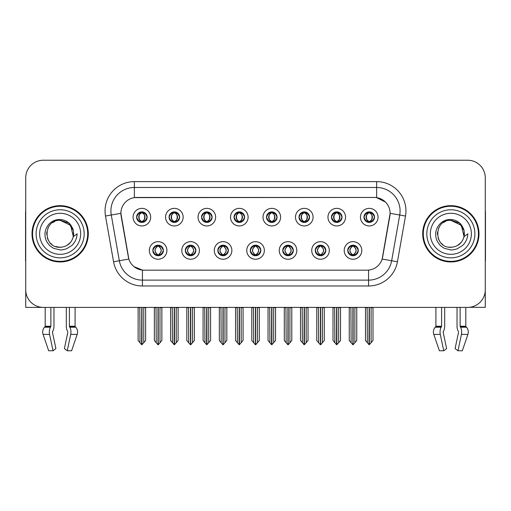 <?xml version="1.0" encoding="UTF-8"?>
<svg xmlns="http://www.w3.org/2000/svg" width="511" height="511" viewBox="0 0 511 511"><rect width="100%" height="100%" fill="white"/><g stroke="black" fill="none" stroke-linecap="round" stroke-linejoin="round"><path stroke-width="0.77" d="M136.597 217.156A5.276 5.276 0 0 0 141.873 222.432A5.276 5.276 0 0 0 147.149 217.156A5.276 5.276 0 0 0 141.873 211.88A5.276 5.276 0 0 0 136.597 217.156L136.648 217.156C137.74 220.1 139.107 221.525 140.755 221.416L140.397 222.221M133.077 217.156A8.796 8.796 0 0 0 141.873 225.951A8.796 8.796 0 0 0 150.668 217.156A8.796 8.796 0 0 0 141.873 208.36A8.796 8.796 0 0 0 133.077 217.156M217.801 250.46A5.276 5.276 0 0 0 223.077 255.736A5.276 5.276 0 0 0 228.353 250.46A5.276 5.276 0 0 0 223.077 245.178A5.276 5.276 0 0 0 217.801 250.46L217.852 250.46C218.849 253.296 220.222 254.721 221.959 254.721L222.585 254.721C219.098 251.878 219.098 249.036 222.585 246.193L221.959 246.193C220.254 246.161 218.88 247.58 217.852 250.46M214.281 250.46A8.796 8.796 0 0 0 223.077 259.249A8.796 8.796 0 0 0 231.873 250.46A8.796 8.796 0 0 0 223.077 241.665A8.796 8.796 0 0 0 214.281 250.46M185.321 250.46A5.276 5.276 0 0 0 190.597 255.736A5.276 5.276 0 0 0 195.873 250.46A5.276 5.276 0 0 0 190.597 245.178A5.276 5.276 0 0 0 185.321 250.46L185.365 250.46C186.368 253.296 187.741 254.721 189.479 254.721L190.105 254.721C186.617 251.878 186.617 249.036 190.105 246.193L189.479 246.193C187.767 246.161 186.4 247.58 185.365 250.46M181.801 250.46A8.796 8.796 0 0 0 190.597 259.249A8.796 8.796 0 0 0 199.392 250.46A8.796 8.796 0 0 0 190.597 241.665A8.796 8.796 0 0 0 181.801 250.46M315.242 250.46A5.276 5.276 0 0 0 320.525 255.736A5.276 5.276 0 0 0 325.801 250.46A5.276 5.276 0 0 0 320.525 245.178A5.276 5.276 0 0 0 315.242 250.46L315.293 250.46C316.296 253.296 317.663 254.721 319.407 254.721L320.033 254.721C316.539 251.878 316.539 249.036 320.033 246.193L319.407 246.193C317.695 246.161 316.322 247.58 315.293 250.46M311.729 250.46A8.796 8.796 0 0 0 320.525 259.249A8.796 8.796 0 0 0 329.314 250.46A8.796 8.796 0 0 0 320.525 241.665A8.796 8.796 0 0 0 311.729 250.46M266.525 217.156A5.276 5.276 0 0 0 271.801 222.432A5.276 5.276 0 0 0 277.077 217.156A5.276 5.276 0 0 0 271.801 211.88A5.276 5.276 0 0 0 266.525 217.156L266.57 217.156C267.662 220.1 269.035 221.525 270.683 221.416L270.325 222.221M263.005 217.156A8.796 8.796 0 0 0 271.801 225.951A8.796 8.796 0 0 0 280.596 217.156A8.796 8.796 0 0 0 271.801 208.36A8.796 8.796 0 0 0 263.005 217.156M331.486 217.156A5.276 5.276 0 0 0 336.762 222.432A5.276 5.276 0 0 0 342.038 217.156A5.276 5.276 0 0 0 336.762 211.88A5.276 5.276 0 0 0 331.486 217.156L331.537 217.156C332.629 220.1 333.996 221.525 335.644 221.416L335.286 222.221M327.966 217.156A8.796 8.796 0 0 0 336.762 225.951A8.796 8.796 0 0 0 345.557 217.156A8.796 8.796 0 0 0 336.762 208.36A8.796 8.796 0 0 0 327.966 217.156M152.84 250.46A5.276 5.276 0 0 0 158.116 255.736A5.276 5.276 0 0 0 163.392 250.46A5.276 5.276 0 0 0 158.116 245.178A5.276 5.276 0 0 0 152.84 250.46L152.885 250.46C153.888 253.296 155.255 254.721 156.998 254.721L157.624 254.721C154.13 251.878 154.13 249.036 157.624 246.193L156.998 246.193C155.287 246.161 153.92 247.58 152.885 250.46M149.321 250.46A8.796 8.796 0 0 0 158.116 259.249A8.796 8.796 0 0 0 166.912 250.46A8.796 8.796 0 0 0 158.116 241.665A8.796 8.796 0 0 0 149.321 250.46M234.038 217.156A5.276 5.276 0 0 0 239.32 222.432A5.276 5.276 0 0 0 244.597 217.156A5.276 5.276 0 0 0 239.32 211.88A5.276 5.276 0 0 0 234.038 217.156L234.089 217.156C235.181 220.1 236.555 221.525 238.203 221.416L237.845 222.221M230.525 217.156A8.796 8.796 0 0 0 239.32 225.951A8.796 8.796 0 0 0 248.11 217.156A8.796 8.796 0 0 0 239.32 208.36A8.796 8.796 0 0 0 230.525 217.156M169.077 217.156A5.276 5.276 0 0 0 174.353 222.432A5.276 5.276 0 0 0 179.629 217.156A5.276 5.276 0 0 0 174.353 211.88A5.276 5.276 0 0 0 169.077 217.156L169.128 217.156C170.22 220.1 171.587 221.525 173.235 221.416L172.878 222.221M165.558 217.156A8.796 8.796 0 0 0 174.353 225.951A8.796 8.796 0 0 0 183.149 217.156A8.796 8.796 0 0 0 174.353 208.36A8.796 8.796 0 0 0 165.558 217.156M201.558 217.156A5.276 5.276 0 0 0 206.834 222.432A5.276 5.276 0 0 0 212.116 217.156A5.276 5.276 0 0 0 206.834 211.88A5.276 5.276 0 0 0 201.558 217.156L201.609 217.156C202.701 220.1 204.074 221.525 205.722 221.416L205.358 222.221M198.044 217.156A8.796 8.796 0 0 0 206.834 225.951A8.796 8.796 0 0 0 215.629 217.156A8.796 8.796 0 0 0 206.834 208.36A8.796 8.796 0 0 0 198.044 217.156M282.762 250.46A5.276 5.276 0 0 0 288.038 255.736A5.276 5.276 0 0 0 293.314 250.46A5.276 5.276 0 0 0 288.038 245.178A5.276 5.276 0 0 0 282.762 250.46L282.813 250.46C283.809 253.296 285.183 254.721 286.927 254.721L287.552 254.721C284.059 251.878 284.059 249.036 287.552 246.193L286.927 246.193C285.215 246.161 283.841 247.58 282.813 250.46M279.242 250.46A8.796 8.796 0 0 0 288.038 259.249A8.796 8.796 0 0 0 296.834 250.46A8.796 8.796 0 0 0 288.038 241.665A8.796 8.796 0 0 0 279.242 250.46M250.281 250.46A5.276 5.276 0 0 0 255.557 255.736A5.276 5.276 0 0 0 260.834 250.46A5.276 5.276 0 0 0 255.557 245.178A5.276 5.276 0 0 0 250.281 250.46L250.333 250.46C251.329 253.296 252.702 254.721 254.446 254.721L255.066 254.721C251.578 251.878 251.578 249.036 255.066 246.193L254.446 246.193C252.734 246.161 251.361 247.58 250.333 250.46M246.762 250.46A8.796 8.796 0 0 0 255.557 259.249A8.796 8.796 0 0 0 264.353 250.46A8.796 8.796 0 0 0 255.557 241.665A8.796 8.796 0 0 0 246.762 250.46M363.966 217.156A5.276 5.276 0 0 0 369.242 222.432A5.276 5.276 0 0 0 374.518 217.156A5.276 5.276 0 0 0 369.242 211.88A5.276 5.276 0 0 0 363.966 217.156L364.017 217.156C365.11 220.1 366.476 221.525 368.124 221.416L367.767 222.221M360.447 217.156A8.796 8.796 0 0 0 369.242 225.951A8.796 8.796 0 0 0 378.038 217.156A8.796 8.796 0 0 0 369.242 208.36A8.796 8.796 0 0 0 360.447 217.156M299.005 217.156A5.276 5.276 0 0 0 304.281 222.432A5.276 5.276 0 0 0 309.557 217.156A5.276 5.276 0 0 0 304.281 211.88A5.276 5.276 0 0 0 299.005 217.156L299.056 217.156C300.149 220.1 301.516 221.525 303.164 221.416L302.806 222.221M295.486 217.156A8.796 8.796 0 0 0 304.281 225.951A8.796 8.796 0 0 0 313.077 217.156A8.796 8.796 0 0 0 304.281 208.36A8.796 8.796 0 0 0 295.486 217.156M347.729 250.46A5.276 5.276 0 0 0 353.005 255.736A5.276 5.276 0 0 0 358.281 250.46A5.276 5.276 0 0 0 353.005 245.178A5.276 5.276 0 0 0 347.729 250.46L347.774 250.46C348.777 253.296 350.144 254.721 351.887 254.721L352.513 254.721C349.019 251.878 349.019 249.036 352.513 246.193L351.887 246.193C350.176 246.161 348.809 247.58 347.774 250.46M344.21 250.46A8.796 8.796 0 0 0 353.005 259.249A8.796 8.796 0 0 0 361.801 250.46A8.796 8.796 0 0 0 353.005 241.665A8.796 8.796 0 0 0 344.21 250.46M120.883 213.285A15.828 15.828 0 0 0 121.126 216.032L128.363 257.078A15.828 15.828 0 0 0 143.949 270.159L367.051 270.159A15.828 15.828 0 0 0 382.637 257.078L389.874 216.032A15.828 15.828 0 0 0 374.288 197.457L136.712 197.457A15.828 15.828 0 0 0 120.883 213.285L121.056 210.941M469.622 307.283L485.271 307.386L485.271 177.815A17.591 17.591 0 0 0 467.686 160.224L43.314 160.224A17.591 17.591 0 0 0 25.729 177.815L25.729 307.386L45.192 307.386L45.192 326.242L50.876 326.242L50.461 327.212A6.451 3.398 90 0 0 49.58 334.418L53.042 350.776L55.903 348.591L52.441 332.233L52.837 331.045A6.451 3.398 90 0 0 53.968 326.242L53.968 307.386L66.321 307.386L66.321 326.242A6.451 3.398 -90 0 0 67.446 331.045L67.759 331.575L67.446 331.045M67.842 332.233L64.38 348.591L67.248 350.776L70.71 334.418A6.451 3.398 -90 0 0 69.822 327.212L69.407 326.242L75.091 326.242L75.091 307.386L78.905 307.386M432.095 307.386L435.909 307.386L435.909 326.242L441.593 326.242L441.178 327.212A6.451 3.398 90 0 0 440.29 334.418L443.752 350.776L446.62 348.591L443.158 332.233L443.554 331.045A6.451 3.398 90 0 0 444.679 326.242L444.679 307.386L457.032 307.386L457.032 326.242A6.451 3.398 -90 0 0 458.163 331.045L458.476 331.575L458.163 331.045M458.559 332.233L455.097 348.591L457.958 350.776L461.42 334.418A6.451 3.398 -90 0 0 460.539 327.212L460.124 326.242L465.808 326.242L465.808 307.386L469.622 307.386M32.001 233.808A28.143 28.143 0 0 0 60.145 261.951A28.143 28.143 0 0 0 88.288 233.808A28.143 28.143 0 0 0 60.145 205.665A28.143 28.143 0 0 0 32.001 233.808M422.712 233.808A28.143 28.143 0 0 0 450.855 261.951A28.143 28.143 0 0 0 478.999 233.808A28.143 28.143 0 0 0 450.855 205.665A28.143 28.143 0 0 0 422.712 233.808M134.367 181.622L376.633 181.622A29.312 29.312 0 0 1 405.504 216.032L397.437 261.766A29.312 29.312 0 0 1 368.565 285.988L142.435 285.988A29.312 29.312 0 0 1 113.563 261.766L105.496 216.032A29.312 29.312 0 0 1 134.367 181.622L134.367 187.486L376.633 187.486A23.455 23.455 0 0 1 399.73 215.016L391.662 260.744A23.455 23.455 0 0 1 368.565 280.124L142.435 280.124A23.455 23.455 0 0 1 119.338 260.744L111.27 215.016A23.455 23.455 0 0 1 134.367 187.486L134.367 197.629L374.288 197.457L376.633 197.629L385.479 202.088M367.051 270.159L143.949 270.159M142.435 285.988L142.435 270.083L133.984 266.627M405.504 216.032L390.117 213.317L382.151 259.071L397.437 261.766M113.563 261.766L128.849 259.071L120.883 213.317L111.27 215.016A23.455 23.455 0 0 1 110.919 210.941M382.637 257.078L382.541 257.576M128.459 257.576L128.363 257.078M467.686 160.224L43.314 160.224M25.729 177.815L25.729 289.801A17.591 17.591 0 0 0 43.314 307.386L467.686 307.386A17.591 17.591 0 0 0 485.271 289.801L485.271 177.815M353.912 255.653L353.491 254.721L354.117 254.721C355.828 254.759 357.202 253.335 358.23 250.447C357.227 247.611 355.854 246.193 354.117 246.193L354.474 245.389M353.912 245.261L353.491 246.193L354.117 246.193M352.686 254.721L352.245 255.679L352.692 254.721C348.981 251.878 348.981 249.036 352.692 246.193L352.245 245.235L352.692 246.193C349.102 249.036 349.102 251.878 352.686 254.721M352.513 246.193L352.098 245.261M353.491 246.193C356.985 249.036 356.985 251.878 353.491 254.721L353.318 254.721C356.902 251.878 356.902 249.036 353.318 246.193L353.759 245.235M353.491 254.721L353.759 255.679M350.91 307.386L351.127 342.728L352.762 344.676L353.242 344.676L356.755 340.492L356.755 307.679L354.877 307.679L354.877 342.728M353.12 307.386L353.12 344.676M352.884 344.676L352.884 307.386M349.249 307.386L349.249 340.492L351.127 342.728M351.127 307.679L349.249 307.679M367.154 307.386L367.371 342.728L369.006 344.676L369.127 307.386M369.364 307.386L369.364 344.676L372.998 340.492L372.998 307.679L371.12 307.679L371.337 307.386M365.493 307.386L365.493 340.492L367.371 342.728M367.371 307.679L365.493 307.679M371.12 342.728L371.12 307.679M368.335 222.355L368.75 221.416L368.124 221.416M368.335 211.956L368.75 212.895L368.124 212.895C366.425 212.863 365.058 214.281 364.017 217.156M374.518 217.156L374.474 217.156C373.458 214.32 372.085 212.895 370.36 212.895L369.734 212.895C371.414 213.79 372.295 215.208 372.398 217.156C372.295 219.104 371.414 220.522 369.734 221.416L370.36 221.416L370.718 222.221M374.474 217.156C373.413 220.049 372.046 221.474 370.36 221.416M368.75 221.416L368.923 221.416C367.205 220.522 366.298 219.104 366.195 217.156C366.298 215.208 367.205 213.79 368.923 212.895L368.488 211.931L368.929 212.895C365.652 213.004 365.55 220.873 368.929 221.416L368.488 222.381L368.75 221.416C367.077 220.522 366.189 219.104 366.093 217.156C366.189 215.208 367.077 213.79 368.75 212.895M369.562 212.895L369.562 212.895C372.832 213.004 372.941 220.873 369.555 221.416L369.996 222.381L369.562 221.416C371.28 220.522 372.193 219.104 372.295 217.156C372.193 215.208 371.28 213.79 369.562 212.895L370.002 211.931L369.555 212.895M321.432 255.653L321.01 254.721L321.636 254.721C323.348 254.759 324.721 253.335 325.75 250.447C324.747 247.611 323.374 246.193 321.636 246.193L321.994 245.389M321.432 245.261L321.01 246.193L321.636 246.193M320.205 254.721L319.765 255.679L320.212 254.721C316.501 251.878 316.501 249.036 320.212 246.193L319.765 245.235L320.212 246.193C316.622 249.036 316.622 251.878 320.205 254.721M320.033 246.193L319.611 245.261M321.01 246.193C324.504 249.036 324.504 251.878 321.01 254.721L320.838 254.721C324.421 251.878 324.421 249.036 320.838 246.193L321.278 245.235M321.01 254.721L321.278 255.679M318.43 307.386L318.647 342.728L320.282 344.676L320.761 344.676L324.274 340.492L324.274 307.679L322.396 307.679L322.396 342.728M320.64 307.386L320.64 344.676M320.403 344.676L320.403 307.386M316.769 307.386L316.769 340.492L318.647 342.728M318.647 307.679L316.769 307.679M288.945 255.653L288.53 254.721L289.156 254.721C290.868 254.759 292.235 253.335 293.269 250.447C292.26 247.611 290.893 246.193 289.156 246.193L289.513 245.389M288.945 245.261L288.53 246.193L289.156 246.193M287.725 254.721L287.284 255.679L287.725 254.721C284.02 251.878 284.02 249.036 287.725 246.193L287.284 245.235L287.725 246.193C284.142 249.036 284.142 251.878 287.725 254.721M287.552 246.193L287.131 245.261M288.53 246.193C292.024 249.036 292.024 251.878 288.53 254.721L288.357 254.721C291.941 251.878 291.941 249.036 288.357 246.193L288.798 245.235M288.53 254.721L288.798 255.679M285.949 307.386L286.166 342.728L287.802 344.676L288.281 344.676L291.794 340.492L291.794 307.679L289.916 307.679L289.916 342.728M288.159 307.386L288.159 344.676M287.923 344.676L287.923 307.386M284.288 307.386L284.288 340.492L286.166 342.728M286.166 307.679L284.288 307.679M256.465 255.653L256.049 254.721L256.675 254.721C258.387 254.759 259.754 253.335 260.789 250.447C259.78 247.611 258.413 246.193 256.675 246.193L257.033 245.389M256.465 245.261L256.049 246.193L256.675 246.193M255.245 254.721L254.804 255.679L255.245 254.721C251.533 251.878 251.533 249.036 255.245 246.193L254.804 245.235L255.245 246.193C251.661 249.036 251.661 251.878 255.245 254.721M255.066 246.193L254.65 245.261M256.049 246.193C259.543 249.036 259.543 251.878 256.049 254.721L255.877 254.721C259.46 251.878 259.46 249.036 255.877 246.193L256.318 245.235M256.049 254.721L256.318 255.679M253.462 307.386L253.68 342.728L255.321 344.676L255.8 344.676L259.313 340.492L259.313 307.679L257.435 307.679L257.435 342.728M255.679 307.386L255.679 344.676M255.443 344.676L255.443 307.386M251.808 307.386L251.808 340.492L253.68 342.728M253.68 307.679L251.808 307.679M334.667 307.386L334.884 342.728L336.519 344.676L336.647 307.386M336.877 307.386L336.877 344.676L340.518 340.492L340.518 307.679L338.64 307.679L338.857 307.386M333.012 307.386L333.012 340.492L334.884 342.728M334.884 307.679L333.012 307.679M338.64 342.728L338.64 307.679M335.855 222.355L336.27 221.416L335.644 221.416M335.855 211.956L336.27 212.895L335.644 212.895C333.945 212.863 332.578 214.281 331.537 217.156M342.038 217.156L341.993 217.156C340.971 214.32 339.604 212.895 337.88 212.895L337.254 212.895C338.927 213.79 339.815 215.208 339.917 217.156C339.815 219.104 338.927 220.522 337.254 221.416L337.88 221.416L338.237 222.221M341.993 217.156C340.933 220.049 339.566 221.474 337.88 221.416M336.27 221.416L336.442 221.416C334.724 220.522 333.817 219.104 333.715 217.156C333.817 215.208 334.724 213.79 336.442 212.895L336.002 211.931L336.449 212.895C333.172 213.004 333.07 220.873 336.449 221.416L336.008 222.381L336.27 221.416C334.596 220.522 333.709 219.104 333.606 217.156C333.709 215.208 334.596 213.79 336.27 212.895M337.081 212.895L337.081 212.895C340.352 213.004 340.454 220.873 337.075 221.416L337.516 222.381L337.081 221.416C338.799 220.522 339.713 219.104 339.809 217.156C339.713 215.208 338.799 213.79 337.081 212.895L337.522 211.931L337.075 212.895M302.186 307.386L302.403 342.728L304.039 344.676L304.166 307.386M304.396 307.386L304.396 344.676L308.031 340.492L308.031 307.679L306.159 307.679L306.376 307.386M300.525 307.386L300.525 340.492L302.403 342.728M302.403 307.679L300.525 307.679M306.159 342.728L306.159 307.679M303.374 222.355L303.79 221.416L303.164 221.416M303.374 211.956L303.79 212.895L303.164 212.895C301.464 212.863 300.098 214.281 299.056 217.156M309.557 217.156L309.506 217.156C308.491 214.32 307.124 212.895 305.399 212.895L304.773 212.895C306.447 213.79 307.335 215.208 307.437 217.156C307.335 219.104 306.447 220.522 304.773 221.416L305.399 221.416L305.757 222.221M309.506 217.156C308.452 220.049 307.079 221.474 305.399 221.416M303.79 221.416L303.962 221.416C302.244 220.522 301.33 219.104 301.235 217.156C301.33 215.208 302.244 213.79 303.962 212.895L303.521 211.931L303.968 212.895C300.692 213.004 300.589 220.873 303.968 221.416L303.528 222.381L303.79 221.416C302.116 220.522 301.228 219.104 301.126 217.156C301.228 215.208 302.116 213.79 303.79 212.895M304.601 212.895L304.601 212.895C307.871 213.004 307.973 220.873 304.594 221.416L305.035 222.381L304.601 221.416C306.319 220.522 307.226 219.104 307.328 217.156C307.226 215.208 306.319 213.79 304.601 212.895L305.041 211.931L304.594 212.895M269.706 307.386L269.923 342.728L271.558 344.676L271.68 307.386M271.916 307.386L271.916 344.676L275.55 340.492L275.55 307.679L273.672 307.679L273.89 307.386M268.045 307.386L268.045 340.492L269.923 342.728M269.923 307.679L268.045 307.679M273.672 342.728L273.672 307.679M270.887 222.355L271.309 221.416L270.683 221.416M270.887 211.956L271.309 212.895L270.683 212.895C268.984 212.863 267.611 214.281 266.57 217.156M277.077 217.156L277.026 217.156C276.01 214.32 274.643 212.895 272.919 212.895L272.293 212.895C273.966 213.79 274.854 215.208 274.95 217.156C274.854 219.104 273.966 220.522 272.293 221.416L272.919 221.416L273.276 222.221M277.026 217.156C275.972 220.049 274.599 221.474 272.919 221.416M271.309 221.416L271.482 221.416C269.763 220.522 268.85 219.104 268.748 217.156C268.85 215.208 269.763 213.79 271.482 212.895L271.041 211.931L271.488 212.895C268.211 213.004 268.103 220.873 271.488 221.416L271.047 222.381L271.309 221.416C269.629 220.522 268.748 219.104 268.645 217.156C268.748 215.208 269.629 213.79 271.309 212.895M272.12 212.895L272.12 212.895C275.391 213.004 275.493 220.873 272.114 221.416L272.555 222.381L272.12 221.416C273.839 220.522 274.746 219.104 274.848 217.156C274.746 215.208 273.839 213.79 272.12 212.895L272.555 211.931L272.114 212.895M237.225 307.386L237.443 342.728L239.078 344.676L239.199 307.386M239.435 307.386L239.435 344.676L243.07 340.492L243.07 307.679L241.192 307.679L241.409 307.386M235.565 307.386L235.565 340.492L237.443 342.728M237.443 307.679L235.565 307.679M241.192 342.728L241.192 307.679M238.407 222.355L238.829 221.416L238.203 221.416M238.407 211.956L238.829 212.895L238.203 212.895C236.504 212.863 235.13 214.281 234.089 217.156M244.597 217.156L244.545 217.156C243.53 214.32 242.157 212.895 240.432 212.895L239.812 212.895C241.486 213.79 242.374 215.208 242.47 217.156C242.374 219.104 241.486 220.522 239.812 221.416L240.432 221.416L240.796 222.221M244.545 217.156C243.492 220.049 242.118 221.474 240.432 221.416M238.829 221.416L239.001 221.416C237.283 220.522 236.369 219.104 236.267 217.156C236.369 215.208 237.283 213.79 239.001 212.895C235.724 213.004 235.622 220.873 239.001 221.416L238.829 221.416C237.149 220.522 236.261 219.104 236.165 217.156C236.261 215.208 237.149 213.79 238.829 212.895L238.829 212.895M239.64 212.895L239.64 212.895C242.91 213.004 243.012 220.873 239.633 221.416L240.074 222.381L239.64 221.416C241.358 220.522 242.265 219.104 242.367 217.156C242.265 215.208 241.358 213.79 239.64 212.895L240.074 211.931L239.633 212.895M50.876 307.386L50.876 326.242M69.407 326.242L69.407 307.386M52.524 331.575L52.441 332.233M67.248 350.776L71.604 350.776L77.193 334.418A6.451 5.48 90 0 0 75.762 327.212L75.258 326.682A0.588 0.498 -90 0 1 75.091 326.242M48.679 350.776L43.096 334.418L48.679 350.776L53.042 350.776M50.461 327.212L44.521 327.212A6.451 5.48 -90 0 0 43.096 334.418A6.451 5.48 -90 0 1 44.521 327.212L45.025 326.682A0.588 0.498 90 0 0 45.192 326.242M25.729 271.328L25.729 265.465M25.729 260.763A11.727 11.727 0 0 0 25.55 260.776L25.55 212.697A11.727 11.727 0 0 1 25.729 210.679M441.593 307.386L441.593 326.242M460.124 326.242L460.124 307.386M443.241 331.575L443.158 332.233M457.958 350.776L462.321 350.776L467.904 334.418A6.451 5.48 90 0 0 466.479 327.212L465.975 326.682L466.479 327.212L460.539 327.212M439.396 350.776L433.807 334.418L439.396 350.776L443.752 350.776M441.178 327.212L435.238 327.212A6.451 5.48 -90 0 0 433.807 334.418A6.451 5.48 -90 0 1 435.238 327.212L435.742 326.682A0.588 0.498 90 0 0 435.909 326.242M465.808 326.242A0.588 0.498 -90 0 0 465.975 326.682L460.226 326.682M485.271 265.465L485.271 271.328M485.271 210.679A11.727 11.727 0 0 1 485.45 212.697L485.45 260.776A11.727 11.727 0 0 0 485.271 260.763M60.03 247.292L55.642 246.519M51.988 244.545L50.468 243.198M48.392 240.419L47.312 237.96M46.68 234.555L46.782 231.975M47.798 228.379L49.075 226.105M52.537 222.675L54.805 221.423M57.864 247.094L61.454 247.228M60.145 247.292C67.043 246.819 71.438 243.262 73.329 236.612L77.135 233.808C76.854 238.477 75.085 242.38 71.834 245.51L66.392 248.87C62.425 249.879 60.343 250.224 60.145 249.898L54.14 248.48C53.821 248.736 48.845 245.044 49.19 244.973C46.36 241.288 45.121 239.691 44.962 233.929C45.224 225.996 51.994 218.995 60.145 219.538C63.428 219.673 66.334 220.829 68.851 223.013C70.167 223.582 73.597 229.324 73.329 231.004A13.484 13.484 0 0 1 73.335 236.599L70.62 225.319L60.145 220.33C42.745 219.481 42.745 248.122 60.145 247.292L61.722 247.196M66.705 245.587L70.633 242.271M73.124 237.436L73.469 231.758M73.15 230.244L68.979 223.62M67.944 222.809L60.458 220.33M67.963 244.788L68.991 243.983M84.181 233.808A24.036 24.036 0 0 1 60.145 257.844A24.036 24.036 0 0 1 36.102 233.808A24.036 24.036 0 0 1 60.145 209.766A24.036 24.036 0 0 1 84.181 233.808M60.145 261.364A27.556 27.556 0 0 1 32.583 233.808A27.556 27.556 0 0 1 60.145 206.252A27.556 27.556 0 0 1 87.7 233.808A27.556 27.556 0 0 1 60.145 261.364M60.145 254.325A20.523 20.523 0 0 1 39.622 233.808A20.523 20.523 0 0 1 60.145 213.285A20.523 20.523 0 0 1 80.661 233.808A20.523 20.523 0 0 1 60.145 254.325M442.698 244.545L441.178 243.198M439.109 240.419L438.029 237.96M437.397 234.555L437.499 231.975M438.515 228.379L439.792 226.105M443.248 222.675L445.522 221.423M448.581 247.094L452.171 247.228M450.855 247.292C457.76 246.819 462.155 243.262 464.045 236.612L467.852 233.808C467.571 238.477 465.802 242.38 462.551 245.51L457.109 248.87C453.142 249.879 451.06 250.224 450.855 249.898L444.857 248.48C444.538 248.736 439.556 245.044 439.901 244.973C437.077 241.288 435.838 239.691 435.672 233.929C435.94 225.996 442.711 218.995 450.855 219.538C454.145 219.673 457.051 220.829 459.568 223.013C460.884 223.582 464.314 229.324 464.045 231.004A13.484 13.484 0 0 1 464.052 236.599L461.337 225.319L450.855 220.33C433.462 219.481 433.462 248.122 450.855 247.292L452.439 247.196M457.415 245.587L461.35 242.271M463.841 237.436L464.186 231.758M463.86 230.244L459.696 223.62M458.661 222.809L451.175 220.33M458.68 244.788L459.708 243.983M474.898 233.808A24.036 24.036 0 0 1 450.855 257.844A24.036 24.036 0 0 1 426.819 233.808A24.036 24.036 0 0 1 450.855 209.766A24.036 24.036 0 0 1 474.898 233.808M450.855 261.364A27.556 27.556 0 0 1 423.3 233.808A27.556 27.556 0 0 1 450.855 206.252A27.556 27.556 0 0 1 478.417 233.808A27.556 27.556 0 0 1 450.855 261.364M450.855 254.325A20.523 20.523 0 0 1 430.339 233.808A20.523 20.523 0 0 1 450.855 213.285A20.523 20.523 0 0 1 471.378 233.808A20.523 20.523 0 0 1 450.855 254.325M223.984 255.653L223.569 254.721L224.195 254.721C225.907 254.759 227.274 253.335 228.308 250.447C227.299 247.611 225.926 246.193 224.195 246.193L224.553 245.389M223.984 245.261L223.569 246.193L224.195 246.193M222.758 254.721L222.323 255.679L222.764 254.721C219.053 251.878 219.053 249.036 222.764 246.193L222.323 245.235L222.764 246.193C219.181 249.036 219.181 251.878 222.758 254.721M222.585 246.193L222.17 245.261M223.569 246.193L223.831 245.235L223.569 246.193C227.056 249.036 227.056 251.878 223.569 254.721L223.831 255.679L223.39 254.721C226.973 251.878 226.973 249.036 223.396 246.193C227.101 249.036 227.101 251.878 223.39 254.721L223.569 254.721M220.982 307.386L221.199 342.728L222.834 344.676L223.32 344.676L226.827 340.492L226.827 307.679L224.955 307.679L224.955 342.728M223.192 307.386L223.192 344.676M222.962 344.676L222.962 307.386M219.328 307.386L219.328 340.492L221.199 342.728M221.199 307.679L219.328 307.679M191.504 255.653L191.088 254.721L191.708 254.721C193.42 254.759 194.793 253.335 195.822 250.447C194.819 247.611 193.445 246.193 191.708 246.193L192.072 245.389M191.504 245.261L191.088 246.193L191.708 246.193M190.277 254.721L189.837 255.679L190.284 254.721C186.572 251.878 186.572 249.036 190.284 246.193L189.837 245.235L190.284 246.193C186.694 249.036 186.694 251.878 190.277 254.721M190.105 246.193L189.69 245.261M191.088 246.193L191.35 245.235L191.088 246.193C194.576 249.036 194.576 251.878 191.088 254.721L191.35 255.679L190.91 254.721C194.493 251.878 194.493 249.036 190.916 246.193C194.621 249.036 194.621 251.878 190.91 254.721L191.088 254.721M188.502 307.386L188.719 342.728L190.354 344.676L190.833 344.676L194.346 340.492L194.346 307.679L192.475 307.679L192.475 342.728M190.712 307.386L190.712 344.676M190.475 344.676L190.475 307.386M186.841 307.386L186.841 340.492L188.719 342.728M188.719 307.679L186.841 307.679M159.023 255.653L158.602 254.721L159.228 254.721C160.939 254.759 162.313 253.335 163.341 250.447C162.338 247.611 160.965 246.193 159.228 246.193L159.585 245.389M159.023 245.261L158.602 246.193L159.228 246.193M157.797 254.721L157.356 255.679L157.803 254.721C154.092 251.878 154.092 249.036 157.803 246.193L157.356 245.235L157.803 246.193C154.213 249.036 154.213 251.878 157.797 254.721M157.624 246.193L157.209 245.261M158.602 246.193L158.87 245.235L158.602 246.193C162.096 249.036 162.096 251.878 158.602 254.721L158.87 255.679L158.429 254.721C162.013 251.878 162.013 249.036 158.429 246.193C162.14 249.036 162.14 251.878 158.429 254.721L158.602 254.721M156.021 307.386L156.238 342.728L157.873 344.676L158.353 344.676L161.866 340.492L161.866 307.679L159.988 307.679L159.988 342.728M158.231 307.386L158.231 344.676M157.995 344.676L157.995 307.386M154.36 307.386L154.36 340.492L156.238 342.728M156.238 307.679L154.36 307.679M204.745 307.386L204.962 342.728L206.597 344.676L206.719 307.386M206.955 307.386L206.955 344.676L210.589 340.492L210.589 307.679L208.712 307.679L208.929 307.386M203.084 307.386L203.084 340.492L204.962 342.728M204.962 307.679L203.084 307.679M208.712 342.728L208.712 307.679M205.927 222.355L206.342 221.416L205.722 221.416M205.927 211.956L206.342 212.895L205.722 212.895C204.023 212.863 202.65 214.281 201.609 217.156M212.116 217.156L212.065 217.156C211.049 214.32 209.676 212.895 207.951 212.895L207.332 212.895C209.005 213.79 209.893 215.208 209.989 217.156C209.893 219.104 209.005 220.522 207.332 221.416L207.951 221.416L208.309 222.221M212.065 217.156C211.005 220.049 209.638 221.474 207.951 221.416M206.342 221.416L206.521 221.416C204.796 220.522 203.889 219.104 203.787 217.156C203.889 215.208 204.796 213.79 206.521 212.895C203.244 213.004 203.142 220.873 206.521 221.416L206.342 221.416C204.668 220.522 203.78 219.104 203.685 217.156C203.78 215.208 204.668 213.79 206.342 212.895L206.342 212.895M207.153 212.895L207.153 212.895C210.43 213.004 210.532 220.873 207.153 221.416L207.587 222.381L207.153 221.416C208.871 220.522 209.785 219.104 209.887 217.156C209.785 215.208 208.871 213.79 207.153 212.895L207.594 211.931L207.153 212.895M172.264 307.386L172.482 342.728L174.117 344.676L174.238 307.386M174.475 307.386L174.475 344.676L178.109 340.492L178.109 307.679L176.231 307.679L176.448 307.386M170.604 307.386L170.604 340.492L172.482 342.728M172.482 307.679L170.604 307.679M176.231 342.728L176.231 307.679M173.446 222.355L173.861 221.416L173.235 221.416M173.446 211.956L173.861 212.895L173.235 212.895C171.536 212.863 170.169 214.281 169.128 217.156M179.629 217.156L179.585 217.156C178.569 214.32 177.196 212.895 175.471 212.895L174.845 212.895C176.525 213.79 177.406 215.208 177.509 217.156C177.406 219.104 176.525 220.522 174.845 221.416L175.471 221.416L175.829 222.221M179.585 217.156C178.524 220.049 177.157 221.474 175.471 221.416M173.861 221.416L174.034 221.416C172.316 220.522 171.409 219.104 171.306 217.156C171.409 215.208 172.316 213.79 174.034 212.895C170.763 213.004 170.661 220.873 174.04 221.416L173.861 221.416C172.188 220.522 171.3 219.104 171.204 217.156C171.3 215.208 172.188 213.79 173.861 212.895L173.861 212.895M174.673 212.895L174.673 212.895C177.943 213.004 178.052 220.873 174.666 221.416L175.107 222.381L174.673 221.416C176.391 220.522 177.304 219.104 177.406 217.156C177.304 215.208 176.391 213.79 174.673 212.895L175.113 211.931L174.666 212.895M139.778 307.386L139.995 342.728L141.63 344.676L141.758 307.386M141.988 307.386L141.988 344.676L145.629 340.492L145.629 307.679L143.751 307.679L143.968 307.386M138.123 307.386L138.123 340.492L139.995 342.728M139.995 307.679L138.123 307.679M143.751 342.728L143.751 307.679M140.966 222.355L141.381 221.416L140.755 221.416M140.966 211.956L141.381 212.895L140.755 212.895C139.056 212.863 137.689 214.281 136.648 217.156M147.149 217.156L147.104 217.156C146.082 214.32 144.715 212.895 142.991 212.895L142.365 212.895C144.038 213.79 144.926 215.208 145.028 217.156C144.926 219.104 144.038 220.522 142.365 221.416L142.991 221.416L143.348 222.221M147.104 217.156C146.044 220.049 144.677 221.474 142.991 221.416M141.381 221.416L141.553 221.416C139.835 220.522 138.928 219.104 138.826 217.156C138.928 215.208 139.835 213.79 141.553 212.895C138.283 213.004 138.181 220.873 141.56 221.416L141.381 221.416C139.707 220.522 138.82 219.104 138.724 217.156C138.82 215.208 139.707 213.79 141.381 212.895L141.381 212.895M142.192 212.895L142.192 212.895C145.463 213.004 145.571 220.873 142.186 221.416L142.626 222.381L142.192 221.416C143.91 220.522 144.824 219.104 144.92 217.156C144.824 215.208 143.91 213.79 142.192 212.895L142.633 211.931L142.186 212.895M376.633 181.622L376.633 197.629M368.565 270.083L368.565 285.988M105.496 216.032L111.27 215.016M351.887 254.721L351.53 255.526M352.098 255.653L352.513 254.721M351.887 246.193L351.53 245.389M354.117 254.721L354.474 255.526M368.124 212.895L367.767 212.091M370.36 212.895L370.718 212.091M370.156 211.956L369.734 212.895M370.156 222.355L369.734 221.416M319.407 254.721L319.049 255.526M319.611 255.653L320.033 254.721M319.407 246.193L319.049 245.389M321.636 254.721L321.994 255.526M286.927 254.721L286.569 255.526M287.131 255.653L287.552 254.721M286.927 246.193L286.569 245.389M289.156 254.721L289.513 255.526M254.446 254.721L254.082 255.526M254.65 255.653L255.066 254.721M254.446 246.193L254.082 245.389M256.675 254.721L257.033 255.526M335.644 212.895L335.286 212.091M337.88 212.895L338.237 212.091M337.669 211.956L337.254 212.895M337.669 222.355L337.254 221.416M303.164 212.895L302.806 212.091M305.399 212.895L305.757 212.091M305.188 211.956L304.773 212.895M305.188 222.355L304.773 221.416M270.683 212.895L270.325 212.091M272.919 212.895L273.276 212.091M272.708 211.956L272.293 212.895M272.708 222.355L272.293 221.416M238.203 212.895L237.845 212.091M240.432 212.895L240.796 212.091M240.227 211.956L239.812 212.895M240.227 222.355L239.812 221.416M238.56 222.374L239.001 221.416L238.567 222.381M238.56 211.931L239.001 212.895L238.567 211.931M70.71 334.418L77.193 334.418M43.096 334.418L49.58 334.418M69.822 327.212L75.762 327.212M69.509 326.682L75.258 326.682M45.025 326.682L50.774 326.682M461.42 334.418L467.904 334.418M433.807 334.418L440.29 334.418M435.742 326.682L441.491 326.682M221.959 254.721L221.602 255.526M222.17 255.653L222.585 254.721M221.959 246.193L221.602 245.389M224.195 254.721L224.553 255.526M189.479 254.721L189.121 255.526M189.69 255.653L190.105 254.721M189.479 246.193L189.121 245.389M191.708 254.721L192.072 255.526M156.998 254.721L156.641 255.526M157.209 255.653L157.624 254.721M156.998 246.193L156.641 245.389M159.228 254.721L159.585 255.526M205.722 212.895L205.358 212.091M207.951 212.895L208.309 212.091M207.747 211.956L207.332 212.895M207.747 222.355L207.332 221.416M206.08 222.374L206.521 221.416L206.08 222.381M206.08 211.931L206.521 212.895L206.08 211.931M173.235 212.895L172.878 212.091M175.471 212.895L175.829 212.091M175.267 211.956L174.845 212.895M175.267 222.355L174.845 221.416M173.599 222.374L174.034 221.416L173.599 222.381M173.599 211.931L174.034 212.895L173.599 211.931M140.755 212.895L140.397 212.091M142.991 212.895L143.348 212.091M142.78 211.956L142.365 212.895M142.78 222.355L142.365 221.416M141.113 222.374L141.553 221.416L141.119 222.381M141.113 211.931L141.553 212.895L141.119 211.931M353.753 245.235L353.318 246.193C357.023 249.036 357.023 251.878 353.318 254.721L353.753 255.679M321.272 245.235L320.831 246.193C324.542 249.036 324.542 251.878 320.831 254.721L321.272 255.679M288.792 245.235L288.351 246.193C292.062 249.036 292.062 251.878 288.351 254.721L288.792 255.679M256.311 245.235L255.87 246.193C259.582 249.036 259.582 251.878 255.87 254.721L256.311 255.679"/></g></svg>
